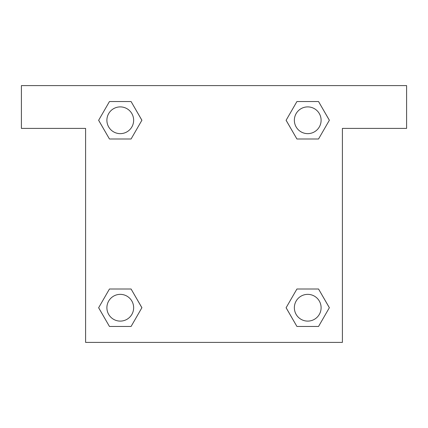 <?xml version="1.0" encoding="UTF-8"?>
<svg xmlns="http://www.w3.org/2000/svg" width="428" height="428" viewBox="0 0 428 428"><rect width="100%" height="100%" fill="white"/><g stroke="black" fill="none" stroke-linecap="round" stroke-linejoin="round"><path stroke-width="0.64" d="M301.344 138.993L318.544 138.993L296.92 138.993L286.113 120.268L296.92 101.543L318.544 101.543L329.351 120.268L318.544 138.993L296.92 138.993L301.344 138.993L296.92 138.993L286.086 120.284M109.456 138.993L131.08 138.993L109.456 138.993L98.649 120.268L109.456 101.543L131.08 101.543L141.887 120.268L131.08 138.993L109.456 138.993L98.622 120.284M126.656 289.007L109.456 289.007L131.08 289.007L141.887 307.732L131.08 326.457L109.456 326.457L98.649 307.732L109.456 289.007L131.08 289.007L126.656 289.007L131.08 289.007L141.914 307.716M318.544 289.007L296.92 289.007L318.544 289.007L329.351 307.732L318.544 326.457L296.92 326.457L286.113 307.732L296.92 289.007L318.544 289.007L329.378 307.716M406.6 85.6L21.4 85.6L21.4 128.4L85.6 128.4L85.6 342.4L342.4 342.4L342.4 128.4L406.6 128.4L406.6 85.6M131.08 101.543L109.456 101.543L131.08 101.543L141.914 120.252M109.456 326.457L131.08 326.457L109.456 326.457L98.622 307.748M296.92 326.457L318.544 326.457L296.92 326.457L286.086 307.748M318.544 101.543L296.92 101.543L318.544 101.543L329.378 120.252M321.107 307.732A13.375 13.375 0 0 0 301.045 296.149A13.375 13.375 0 0 0 301.045 319.315A13.375 13.375 0 0 0 321.107 307.732M133.643 307.732A13.375 13.375 0 0 0 113.581 296.149A13.375 13.375 0 0 0 113.581 319.315A13.375 13.375 0 0 0 133.643 307.732M321.107 120.268A13.375 13.375 0 0 0 301.045 108.685A13.375 13.375 0 0 0 301.045 131.851A13.375 13.375 0 0 0 321.107 120.268M133.643 120.268A13.375 13.375 0 0 0 113.581 108.685A13.375 13.375 0 0 0 113.581 131.851A13.375 13.375 0 0 0 133.643 120.268M296.92 289.007L301.344 289.007M131.08 138.993L126.656 138.993"/></g></svg>
